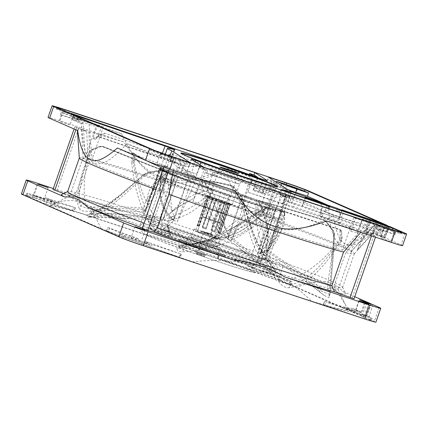 <?xml version="1.0" encoding="UTF-8"?>
<svg xmlns="http://www.w3.org/2000/svg" width="428" height="428" viewBox="0 0 428 428"><rect width="100%" height="100%" fill="white"/><g stroke="black" fill="none" stroke-linecap="round" stroke-linejoin="round"><path stroke-width="0.32" stroke-dasharray="2.14 1.6" d="M215.846 172.441A156.643 5.489 -160.8 0 1 277.018 194.071L282.544 195.537L286.6 197.051L282.416 196.029A156.643 5.489 -160.8 0 1 333.209 215.081L305.121 202.765A19.656 0.69 19.2 0 0 280.704 193.895L215.846 172.441C190.556 182.424 175.229 181.884 160.751 176.796C148.35 173.024 136.131 161.458 124.099 142.096L59.235 120.648A19.656 0.69 19.2 0 0 48.048 117.416M289.804 202.54L285.059 200.807A75.927 2.659 19.2 0 0 294.443 203.332L376.362 231.478L377.346 232.554L341.533 220.286L337.917 218.312L320.813 212.491L323.129 213.984L289.804 202.54L292.875 193.729M320.668 212.406L322.525 207.072L322.214 206.874L320.358 212.208M305.335 198.025L302.494 206.178M320.706 203.289L322.525 207.072M302.189 205.986L304.998 197.913M380.829 223.052L380.021 225.374L362.104 219.238L357.503 232.458C358.038 230.285 357.257 228.723 355.165 227.76L293.314 206.58L294.443 203.332M338.762 218.51L341.581 210.405M319.978 202.214L322.214 206.874M293.314 206.58A75.927 2.659 -160.8 0 1 283.93 204.054L269.619 199.159A65.607 2.3 -160.8 0 1 248.042 192.22L348.231 226.535C350.591 227.685 351.474 229.29 350.89 231.339L355.491 218.12L392 230.628L392.353 229.617M322 217.231L319.679 215.739L336.788 221.56L340.399 223.534L322 217.231L323.129 213.984M282.56 203.594L285.064 196.404L282.619 203.605M285.123 196.415L279.917 194.291A65.607 2.3 19.2 0 0 289.36 196.489L285.936 195.312A62.044 2.172 19.2 0 0 286.241 195.211A62.044 2.172 19.2 0 0 281.421 192.595A62.044 2.172 19.2 0 0 216.108 168.536A62.044 2.172 19.2 0 0 169.055 154.406A62.044 2.172 19.2 0 0 173.88 157.023A62.044 2.172 19.2 0 0 266.505 190.043L285.064 196.404M269.619 199.159L266.553 207.971L260.93 206.045L266.505 190.043M260.93 206.045A62.044 2.172 -160.8 0 1 168.306 173.024A62.044 2.172 -160.8 0 1 163.485 170.408A62.044 2.172 -160.8 0 1 210.533 184.538A62.044 2.172 -160.8 0 1 275.846 208.591A62.044 2.172 -160.8 0 1 280.666 211.213A62.044 2.172 -160.8 0 1 280.361 211.314L283.785 212.486L289.36 196.489M285.936 195.312L280.361 211.314M286.921 189.064L284.336 196.484L273.588 197.329L262.139 189.936A138.458 4.852 19.2 0 0 254.687 187.266L263.118 192.675A9.828 0.342 -160.8 0 1 263.204 192.755A9.828 0.342 -160.8 0 1 258.726 191.509L253.622 189.738A65.607 2.3 -160.8 0 1 273.588 197.329M283.785 212.486A65.607 2.3 19.2 0 0 284.031 212.384A65.607 2.3 19.2 0 0 278.933 209.613A65.607 2.3 19.2 0 0 209.87 184.179A65.607 2.3 19.2 0 0 160.12 169.237A65.607 2.3 19.2 0 0 165.219 172.002A65.607 2.3 19.2 0 0 266.553 207.971M169.788 158.874L182.462 166.749L188.208 174.041L176.7 166.669L169.788 158.874M169.948 156.049L169.183 158.237M71.631 114.089L70.823 116.411L97.466 125.538L92.865 138.752L97.14 136.377L97.755 136.537L160.773 158.119A9.828 0.342 -160.8 0 1 169.943 161.479L170.702 161.854L170.114 161.741A65.607 2.3 -160.8 0 1 186.517 166.658C191.915 166.075 197.699 166.23 203.862 167.134L104.683 133.167L99.371 134.622L97.985 136.714L101.58 126.394L65.072 113.891L65.88 111.569M206.446 159.714L203.862 167.134M284.336 196.484L271.058 187.967L262.102 189.92M262.08 189.946L271.058 187.967C270.56 188.101 269.736 189.706 268.586 192.771L272.181 182.446L267.297 179.316L268.105 176.994M257.463 177.55L252.98 190.428C253.729 188.363 254.296 187.309 254.687 187.266L262.139 189.936C262.733 190.289 262.974 191.632 262.872 193.97L268.586 192.771M80.71 202.241A142.144 4.981 -160.8 0 1 69.668 196.243A142.144 4.981 -160.8 0 1 69.807 196.104A142.144 4.981 -160.8 0 1 179.776 229.408A142.144 4.981 -160.8 0 1 327.099 283.732A142.144 4.981 -160.8 0 1 338.12 289.542A142.144 4.981 -160.8 0 1 338.147 289.735A142.144 4.981 -160.8 0 1 257.255 266.382A142.144 4.981 -160.8 0 1 80.71 202.241M70.823 116.411L72.739 117.251L71.931 119.567L83.16 123.414L85.188 157.852A142.144 4.981 19.2 0 0 82.989 157.975A142.144 4.981 19.2 0 0 82.984 158.05A142.144 4.981 19.2 0 0 94.037 163.978A142.144 4.981 19.2 0 0 168.659 192.75L180.964 163.758L184.543 166.053L180.07 164.577L181.199 161.329L171.617 158.157A14.745 0.519 -160.8 0 1 153.304 151.507L149.153 149.688L148.024 152.935L159.735 156.809A12.284 0.428 19.2 0 1 174.993 162.351L180.07 164.577M85.188 157.852L96.493 125.388L72.739 117.251M97.466 125.538A142.144 4.981 19.2 0 0 96.493 125.388M186.517 166.658L99.719 136.928L96.279 137.746L95.455 139.266L97.985 136.714M74.215 114.42L73.086 117.668L78.158 119.888A12.284 0.428 19.2 0 1 79.11 120.407A12.284 0.428 19.2 0 1 72.123 118.39L60.412 114.517L62.349 115.367L63.157 113.051L103.383 126.827A142.144 4.981 19.2 0 0 101.58 126.394M103.383 126.827L92.073 159.291L89.088 124.527L62.349 115.367M249.214 174.544L248.78 175.78L250.284 176.743L241.462 207.965A142.144 4.981 19.2 0 0 92.073 159.291M241.462 207.965L252.664 175.796M277.103 184.233L265.799 216.696L274.492 185.394L270.913 183.098L271.721 180.776L277.103 184.233A142.144 4.981 19.2 0 0 272.181 182.446M380.021 225.374L378.101 224.534L377.293 226.851L373.874 225.679L351.195 251.653A142.144 4.981 19.2 0 0 351.436 251.53A142.144 4.981 19.2 0 0 351.468 251.471A142.144 4.981 19.2 0 0 340.421 245.469A142.144 4.981 19.2 0 0 265.799 216.696M351.195 251.653L362.5 219.19L378.101 224.534M362.104 219.238A142.144 4.981 19.2 0 0 362.5 219.19M395.049 234.635L396.178 231.388L400.33 233.207A14.745 0.519 -160.8 0 1 401.475 233.832A14.745 0.519 -160.8 0 1 393.086 231.409L383.504 228.236L382.37 231.484L377.298 229.264A12.284 0.428 19.2 0 1 376.346 228.745A12.284 0.428 19.2 0 1 383.338 230.762L395.049 234.635L393.107 233.784L393.915 231.468L353.694 217.691A142.144 4.981 19.2 0 0 355.491 218.12M353.694 217.691L342.384 250.155L366.373 224.625L393.107 233.784M203.862 167.273L203.054 169.59L207.484 171.056L206.676 173.377L205.173 172.409L192.996 201.481A142.144 4.981 19.2 0 0 342.384 250.155M192.996 201.481L204.3 169.017L207.484 171.056M203.054 169.59L199.491 167.305A142.144 4.981 19.2 0 0 204.3 169.017M199.491 167.305L194.884 180.525C195.585 178.428 195.826 177.16 195.607 176.727L187.17 171.318A9.828 0.342 -160.8 0 1 187.09 171.237A9.828 0.342 -160.8 0 1 191.562 172.484L196.666 174.255A65.607 2.3 -160.8 0 1 176.7 166.669M181.295 172.388C182.312 169.237 182.703 167.359 182.462 166.749L188.149 174.057C187.416 174.105 186.367 175.084 184.998 176.983L181.295 172.388L184.891 162.068L189.781 165.203L190.583 162.881M184.543 166.053L185.351 163.737L179.969 160.286A142.144 4.981 19.2 0 0 184.891 162.068M179.969 160.286L168.659 192.75M328.437 205.429A154.925 5.43 19.2 0 0 328.372 205.403L328.437 205.429C330.063 233.752 334.691 241.167 341.046 244.704C347.868 246.967 355.818 244.934 374.045 225.428L377.293 226.851M291.302 191.509A154.925 5.43 19.2 0 0 274.492 185.394M289.087 190.069A12.284 0.428 19.2 0 1 280.463 186.801L275.391 184.575L276.221 182.2M275.391 184.575L270.913 183.098M271.721 180.776L267.297 179.316M284.09 195.751L293.881 199.079L284.09 195.751M264.59 259.636L259.197 257.677L253.082 256.158A150.501 5.275 19.2 0 0 174.383 228.557L258.903 256.511A19.656 0.69 -160.8 0 1 283.315 265.381L319.919 281.431A150.501 5.275 19.2 0 0 258.475 258.116L264.59 259.636L286.396 197.019M262.289 258.368L272.08 261.695L262.289 258.368M21.4 193.943A19.656 0.69 19.2 0 1 32.587 197.174L254.055 270.426A19.656 0.69 19.2 0 1 278.468 279.291L365.17 317.309L366.823 315.596L371.29 304.121M319.919 281.431C324.456 281.18 328.576 281.87 332.283 283.507C335.996 285.123 339.441 287.75 342.625 291.388L354.737 296.695M366.946 302.928L362.564 314.189L360.911 315.901L365.207 317.325L351.399 311.942L352.613 308.465A163.031 5.714 -160.8 0 1 344.765 307.02L352.089 309.679L351.682 310.84L344.363 308.181A163.031 5.714 -160.8 0 1 340.779 307.288L348.098 309.947A12.284 0.428 19.2 0 0 349.034 310.428L354.106 312.654L363.688 315.821A14.745 0.519 19.2 0 0 372.076 318.245A14.745 0.519 19.2 0 0 370.932 317.619L366.785 315.8L370.819 304.206M354.01 298.781L336.713 292.42A150.501 5.275 19.2 0 0 345.605 293.437A150.501 5.275 19.2 0 0 342.625 291.388M372.076 318.245L371.269 320.561A14.745 0.519 -160.8 0 0 370.124 319.941L365.041 317.71L364.865 315.195L368.492 303.436M371.269 320.561A14.745 0.519 -160.8 0 1 362.88 318.143L323.359 304.977A163.031 5.714 19.2 0 0 351.399 311.942M366.785 315.8L355.069 311.926A12.284 0.428 19.2 0 0 351.682 310.84M364.597 315.58L354.807 312.253L364.597 315.58M352.089 309.679A12.284 0.428 -160.8 0 1 355.475 310.771L361.863 312.884L365.496 302.446M352.613 308.465L361.195 312.012L355.866 310.252L361.863 312.884M355.866 310.252L359.504 299.819M361.195 312.012L364.651 302.077M372.82 304.624L369.123 316.608L369.305 319.122L374.382 321.348A19.656 0.69 19.2 0 1 375.912 322.177M74.081 211.148L73.953 211.148A163.031 5.714 19.2 0 0 45.914 204.183L27.189 196.185A14.745 0.519 -160.8 0 1 26.038 195.559A14.745 0.519 -160.8 0 1 34.433 197.982L74.081 211.148M292.03 281.699L279.57 276.226L267.858 272.352A12.284 0.428 -160.8 0 1 263.905 271.015L261.01 270.293A163.031 5.714 -160.8 0 1 290.189 281.094L292.03 281.699L290.815 285.176L274.209 277.884A14.745 0.519 -160.8 0 0 255.901 271.234L217.173 258.475L218.093 258.822L219.302 255.339A163.031 5.714 -160.8 0 1 251.948 267.002L254.842 267.719L254.441 268.88L251.546 268.163A163.031 5.714 -160.8 0 1 260.609 271.454L263.504 272.176A12.284 0.428 19.2 0 0 267.457 273.513L279.168 277.387L275.017 275.568A14.745 0.519 19.2 0 0 256.709 268.912L247.127 265.745L247.528 264.584L252.6 266.81A12.284 0.428 -160.8 0 0 254.842 267.719M290.815 285.176L288.975 284.572A163.031 5.714 19.2 0 0 218.093 258.822M107.706 227.471L120.161 232.939L131.877 236.812A12.284 0.428 -160.8 0 1 135.826 238.15L138.726 238.872A163.031 5.714 -160.8 0 1 109.547 228.071L107.706 227.471L106.497 230.949L123.104 238.241A14.745 0.519 -160.8 0 0 141.411 244.891L180.236 257.704L179.22 257.303L180.434 253.825A163.031 5.714 -160.8 0 1 147.788 242.162L144.894 241.446L144.487 242.606L147.382 243.323A163.031 5.714 -160.8 0 1 138.319 240.033L135.425 239.311A12.284 0.428 19.2 0 0 131.471 237.973L119.76 234.1L123.911 235.919A14.745 0.519 19.2 0 0 142.219 242.574L151.801 245.742L152.208 244.581L147.136 242.36A12.284 0.428 -160.8 0 0 144.894 241.446M106.497 230.949L108.338 231.553A163.031 5.714 19.2 0 0 179.22 257.303M204.52 254.237A158.119 5.543 -160.8 0 1 296.46 287.643C309.059 281.715 319.336 280.565 327.297 284.187L337.574 292.115L345.305 304.388L347.873 310.182A158.119 5.543 -160.8 0 1 311.504 301.146C294.1 284.144 275.557 272.877 257.271 266.788C249.631 264.215 241.13 262.385 231.762 261.299C219.42 259.967 206.43 260.165 192.793 261.882A158.119 5.543 -160.8 0 1 100.853 228.482L49.439 205.938A158.119 5.543 -160.8 0 1 49.488 205.911A158.119 5.543 -160.8 0 1 85.809 214.974C109.258 212.39 125.944 213.016 146.29 218.628C172.029 226.728 187.09 238.011 204.52 254.237L85.809 214.974M347.873 310.182L296.46 287.643M192.793 261.882L311.504 301.146M348.098 309.947L348.499 308.786A12.284 0.428 -160.8 0 0 349.435 309.267L354.512 311.493L324.349 301.446L323.14 304.923M354.512 311.493L354.106 312.654M348.499 308.786L341.18 306.127A163.031 5.714 -160.8 0 1 324.568 301.499L324.349 301.446M344.363 308.181L344.765 307.02M341.18 306.127L340.779 307.288M53.34 188.523L121.948 211.213C140.78 213.144 158.258 218.922 174.383 228.557M253.082 256.158L252.985 251.092A145.584 5.104 19.2 0 0 78.356 193.333L72.423 196.404L52.992 189.513M121.948 211.213A150.501 5.275 19.2 0 0 72.423 196.404M252.985 251.092L264.697 217.467L277.018 194.071M77.666 130.561A156.643 5.489 -160.8 0 1 77.366 130.101A156.643 5.489 -160.8 0 1 86.697 131.3L74.798 126.897L88.831 131.829L90.067 159.708L78.356 193.333M90.067 159.708A145.584 5.104 -160.8 0 1 264.697 217.467M88.831 131.829A156.643 5.489 -160.8 0 1 124.099 142.096M69.545 124.794L59.754 121.466L69.545 124.794M63.67 193.472L70.288 195.874A150.501 5.275 19.2 0 0 61.52 194.51M70.288 195.874L76.221 192.803L87.933 159.179L86.697 131.3M79.33 158.082A145.584 5.104 -160.8 0 1 79.341 158.007A145.584 5.104 -160.8 0 1 87.933 159.179M234.769 190.626A156.643 5.489 -160.8 0 1 173.591 168.996L164.015 166.016L168.199 167.038L163.56 192.338A145.584 5.104 -160.8 0 1 155.829 189.513M168.199 167.038A156.643 5.489 -160.8 0 1 117.4 147.986M166.519 167.316L156.728 163.988L166.519 167.316M163.56 192.338L151.849 225.968L148.527 230.178L142.208 228.632M142.444 227.958A150.501 5.275 19.2 0 0 148.527 230.178M76.221 192.803A145.584 5.104 19.2 0 0 67.774 191.493A145.584 5.104 19.2 0 0 67.629 191.632M144.118 223.138A145.584 5.104 19.2 0 0 151.849 225.968M173.351 170.312L173.591 168.996M382.969 224.614A1.23 0.503 108.3 0 1 382.867 225.139L380.01 234.726L384.269 236.133L383.863 237.294L372.943 232.506A156.643 5.489 -160.8 0 1 373.195 233.121A156.643 5.489 -160.8 0 1 372.585 233.297L364.249 230.398L365.416 231.666L373.039 234.111L368.882 232.864A156.643 5.489 -160.8 0 1 363.912 231.767L375.816 236.17L361.783 231.238L360.836 232.318M361.783 231.238A156.643 5.489 -160.8 0 1 326.516 220.971M402.561 245.651A19.656 0.69 19.2 0 0 401.036 244.821L385.018 237.797L385.419 236.636L381.161 235.229L380.76 236.39L384.9 238.214L376.378 235.336L375.393 234.26L383.863 237.294M380.76 236.39L385.018 237.797M390.438 241.371L380.647 238.048L390.438 241.371M380.01 234.726L379.604 235.881M384.269 236.133L387.126 226.546A1.23 0.503 -71.7 0 0 387.228 225.69M333.209 215.081C335.82 232.853 340.083 242.521 346.011 244.083C351.302 247.448 360.28 243.586 372.943 232.506M282.416 196.029L270.095 219.425A145.584 5.104 -160.8 0 1 342.999 247.614A145.584 5.104 -160.8 0 1 354.314 253.761A145.584 5.104 -160.8 0 1 354.272 253.831A145.584 5.104 -160.8 0 1 345.722 252.59L363.912 231.767M372.162 233.158L371.825 234.121L372.585 233.297M371.825 234.121L357.503 249.77L362.725 239.396L368.882 232.864M336.713 292.42L334.011 286.214A145.584 5.104 19.2 0 0 342.603 287.386A145.584 5.104 19.2 0 0 342.577 287.188A145.584 5.104 19.2 0 0 331.288 281.239A145.584 5.104 19.2 0 0 258.384 253.055L258.475 258.116M270.095 219.425L258.384 253.055M334.011 286.214L345.722 252.59M373.296 234.389L377.336 222.795M370.611 220.474L366.577 232.067M365.416 231.666L362.725 239.396M373.039 234.111L374.008 231.329M377.154 222.731L374.115 231.446M367.288 229.001L366.315 231.789M367.427 229.157L370.493 220.34M340.399 223.534L341.533 220.286M339.998 209.757L339.03 212.545L341.731 217.499L343.909 211.239M326.88 205.403L324.697 211.667C327.65 210.164 329.052 209.297 328.897 209.073L339.03 212.545L337.483 211.56L327.436 208.136L328.923 209.137L329.897 206.323M377.346 232.554L376.378 235.336M375.393 234.26L376.362 231.478M373.13 230.371L375.939 222.314M375.896 222.298L371.718 234.298M373.355 230.617L372.387 233.399M357.503 249.77L364.249 230.398M365.41 230.799L369.444 219.2M365.667 231.077L366.635 228.295M369.278 219.928L366.438 228.081M341.913 210.528L339.067 218.708M381.161 235.229L384.852 226.005A1.23 0.503 108.3 0 1 385.216 225.385M389.892 226.573A1.23 0.503 -71.7 0 0 389.111 227.418L385.419 236.636M384.622 228.071L394.413 231.398L384.622 228.071M383.504 228.236L378.432 226.016A12.284 0.428 -160.8 0 1 377.475 225.497A12.284 0.428 -160.8 0 1 384.467 227.514L396.178 231.388M382.37 231.484L333.872 215.445A154.925 5.43 19.2 0 0 366.373 224.625M393.915 231.468L392 230.628M206.676 173.377L228.568 180.616C243.361 212.4 256.121 221.618 271.015 227.305C286.396 231.644 302.323 231.874 333.872 215.445M205.173 172.409A154.925 5.43 19.2 0 0 228.568 180.616M251.268 182.954L248.042 192.22M185.351 163.737L189.781 165.203M149.153 149.688L160.869 153.561A12.284 0.428 -160.8 0 1 176.127 159.104L181.199 161.329M170.071 157.108L160.281 153.78L170.071 157.108M148.024 152.935L127.02 143.722A154.925 5.43 19.2 0 0 180.964 163.758M127.02 143.722C108.712 163.309 100.831 165.24 94.021 163.004C87.644 159.473 83.027 151.929 81.416 123.729L71.931 119.567M83.16 123.414A154.925 5.43 19.2 0 0 81.411 123.703A154.925 5.43 19.2 0 0 81.416 123.729M60.412 114.517L61.541 111.269L57.389 109.45A14.745 0.519 -160.8 0 1 56.245 108.83A14.745 0.519 -160.8 0 1 64.633 111.253L73.809 114.287M63.157 113.051L65.072 113.891M74.269 114.442L79.287 116.646A12.284 0.428 -160.8 0 1 80.245 117.165A12.284 0.428 -160.8 0 1 73.252 115.143L61.541 111.269M73.097 114.586L63.307 111.264L73.097 114.586M73.086 117.668L121.589 133.707A154.925 5.43 19.2 0 0 89.088 124.527M121.589 133.707C136.355 165.459 149.137 174.72 164.052 180.402C179.418 184.725 195.302 184.982 226.888 168.536L248.78 175.78M250.284 176.743A154.925 5.43 19.2 0 0 226.888 168.536M140.678 241.52L130.888 238.198L140.678 241.52M144.487 242.606A12.284 0.428 19.2 0 1 146.729 243.516L151.801 245.742M135.425 239.311L135.826 238.15M138.726 238.872L138.319 240.033M147.382 243.323L147.788 242.162M180.434 253.825L152.208 244.581M120.161 232.939L119.76 234.1M43.704 199.004L33.914 195.676L43.704 199.004M32.143 195.682L43.859 199.56A12.284 0.428 19.2 0 0 47.246 200.646L54.565 203.305A163.031 5.714 -160.8 0 1 58.149 204.199L50.83 201.54A12.284 0.428 19.2 0 0 49.894 201.058L44.822 198.833L35.24 195.666A14.745 0.519 19.2 0 0 26.846 193.242A14.745 0.519 19.2 0 0 27.997 193.863L32.143 195.682L32.549 194.526L44.261 198.399A12.284 0.428 -160.8 0 0 47.647 199.491L47.246 200.646M32.549 194.526L47.123 200.7A163.031 5.714 -160.8 0 1 54.966 202.15L47.647 199.491M54.565 203.305L54.966 202.15M58.556 203.038A163.031 5.714 -160.8 0 1 75.168 207.671L45.224 197.672L50.295 199.897A12.284 0.428 -160.8 0 1 51.232 200.379L58.556 203.038L58.149 204.199M45.224 197.672L44.822 198.833M50.83 201.54L51.232 200.379M279.57 276.226L279.168 277.387M261.01 270.293L260.609 271.454M251.546 268.163L251.948 267.002M219.302 255.339L247.528 264.584M247.127 265.745L252.199 267.971A12.284 0.428 19.2 0 0 254.441 268.88M267.618 273.064L257.833 269.736L267.618 273.064M263.504 272.176L263.905 271.015M100.853 228.482C95.171 214.546 88.312 205.879 80.271 202.487C71.251 198.977 60.974 200.127 49.439 205.938M285.059 200.807L283.93 204.054M206.574 195.767A14.252 0.498 19.2 0 0 221.576 201.294A14.252 0.498 19.2 0 0 232.383 204.541A14.252 0.498 19.2 0 0 231.275 203.937A14.252 0.498 19.2 0 0 216.274 198.415A14.252 0.498 19.2 0 0 205.467 195.168A14.252 0.498 19.2 0 0 206.574 195.767M221.447 200.283A12.385 0.433 -160.8 0 1 224.898 201.535L224.78 201.508A12.038 0.423 -160.8 0 1 228.482 202.936L228.787 203.032A12.385 0.433 -160.8 0 1 229.659 203.402A12.385 0.433 -160.8 0 1 230.259 203.68L229.959 203.584A12.038 0.423 -160.8 0 1 230.296 203.814A12.038 0.423 -160.8 0 1 230.039 203.814L230.35 203.926A12.385 0.433 -160.8 0 1 228.98 203.584L228.675 203.477A12.038 0.423 -160.8 0 1 225.091 202.374L225.219 202.428A12.385 0.433 -160.8 0 1 221.811 201.304L221.683 201.246A12.038 0.423 -160.8 0 1 216.525 199.453L216.402 199.427A12.385 0.433 -160.8 0 1 212.951 198.169L213.074 198.201A12.038 0.423 -160.8 0 1 209.367 196.773L209.067 196.671A12.385 0.433 -160.8 0 1 207.591 196.024L207.896 196.126A12.038 0.423 -160.8 0 1 207.553 195.896A12.038 0.423 -160.8 0 1 207.81 195.896L207.505 195.783A12.385 0.433 -160.8 0 1 208.869 196.12L209.18 196.233A12.038 0.423 -160.8 0 1 212.764 197.335L212.636 197.276A12.385 0.433 -160.8 0 1 214.278 197.816A12.385 0.433 -160.8 0 1 216.038 198.405L216.172 198.464A12.038 0.423 -160.8 0 1 221.324 200.251L210.988 229.938L221.324 200.251M210.988 229.938A12.038 0.423 -160.8 0 1 214.444 231.19L224.898 201.535M214.562 231.222A12.385 0.433 19.2 0 0 211.111 229.964M217.087 238.556A12.038 0.423 19.2 0 0 204.413 233.886A12.038 0.423 19.2 0 0 195.28 231.141A12.038 0.423 19.2 0 0 196.217 231.65A12.038 0.423 19.2 0 0 208.891 236.32A12.038 0.423 19.2 0 0 218.023 239.065A12.038 0.423 19.2 0 0 217.087 238.556M199.031 226.455A12.038 0.423 -160.8 0 1 198.153 226.086A12.038 0.423 -160.8 0 1 197.559 225.807L197.255 225.711A12.385 0.433 19.2 0 0 198.731 226.359L199.031 226.455L209.367 196.773M207.896 196.126L197.559 225.807M197.474 225.577A12.038 0.423 -160.8 0 1 198.838 225.92L198.533 225.807A12.385 0.433 19.2 0 0 197.169 225.465L197.474 225.577L207.81 195.896M209.18 196.233L198.838 225.92M216.172 198.464L205.836 228.145A12.038 0.423 -160.8 0 0 202.428 227.022L212.764 197.335M224.78 201.508L214.444 231.19M229.959 203.584L219.623 233.265A12.038 0.423 -160.8 0 0 219.024 232.987A12.038 0.423 -160.8 0 0 218.146 232.618L228.482 202.936M218.146 232.618L218.446 232.72A12.385 0.433 19.2 0 1 219.323 233.089A12.385 0.433 19.2 0 1 219.922 233.367L230.259 203.68M219.623 233.265L219.922 233.367M228.787 203.032L218.446 232.72M219.703 233.495A12.038 0.423 -160.8 0 1 218.339 233.158L218.644 233.271A12.385 0.433 19.2 0 0 220.008 233.608L219.703 233.495L230.039 203.814M228.675 203.477L218.339 233.158M221.683 201.246L211.346 230.927A12.038 0.423 -160.8 0 0 214.749 232.056L225.091 202.374M206.189 229.141A12.038 0.423 -160.8 0 1 202.738 227.883L202.615 227.857A12.385 0.433 19.2 0 0 206.066 229.108L216.525 199.453M213.074 198.201L202.738 227.883M215.182 237.925A9.839 0.342 -160.8 0 1 215.942 238.337A9.839 0.342 -160.8 0 1 208.484 236.096A9.839 0.342 -160.8 0 1 198.121 232.281A9.839 0.342 -160.8 0 1 197.356 231.869A9.839 0.342 -160.8 0 1 204.819 234.111A9.839 0.342 -160.8 0 1 215.182 237.925M203.37 217.21A9.839 0.342 19.2 0 0 213.733 221.025A9.839 0.342 19.2 0 0 221.196 223.266A9.839 0.342 19.2 0 0 220.431 222.849A9.839 0.342 19.2 0 0 210.068 219.034A9.839 0.342 19.2 0 0 202.605 216.793A9.839 0.342 19.2 0 0 203.37 217.21M219.355 222.496A8.597 0.3 -160.8 0 1 220.024 222.86A8.597 0.3 -160.8 0 1 213.502 220.896A8.597 0.3 -160.8 0 1 204.445 217.563A8.597 0.3 -160.8 0 1 203.776 217.199A8.597 0.3 -160.8 0 1 210.303 219.163A8.597 0.3 -160.8 0 1 219.355 222.496M210.865 199.127A8.597 0.3 19.2 0 0 219.922 202.46A8.597 0.3 19.2 0 0 226.444 204.424A8.597 0.3 19.2 0 0 225.775 204.06A8.597 0.3 19.2 0 0 216.723 200.721A8.597 0.3 19.2 0 0 210.202 198.763A8.597 0.3 19.2 0 0 210.865 199.127M209.79 198.774A9.839 0.342 -160.8 0 1 209.025 198.357A9.839 0.342 -160.8 0 1 216.488 200.598A9.839 0.342 -160.8 0 1 226.851 204.413A9.839 0.342 -160.8 0 1 227.616 204.83A9.839 0.342 -160.8 0 1 220.153 202.588A9.839 0.342 -160.8 0 1 209.79 198.774M277.467 186.892A51.29 1.798 -160.8 0 1 277.665 187.154A51.29 1.798 -160.8 0 1 238.765 175.469A51.29 1.798 -160.8 0 1 184.768 155.583A51.29 1.798 -160.8 0 1 180.782 153.417A51.29 1.798 -160.8 0 1 181.097 153.331M197.255 225.711L207.591 196.024M209.067 196.671L198.731 226.359M202.615 227.857L212.951 198.169M216.402 199.427L206.066 229.108M211.346 230.927L221.811 201.304M211.475 230.986A12.385 0.433 19.2 0 0 214.883 232.115L225.219 202.428M218.644 233.271L228.98 203.584M230.35 203.926L220.008 233.608M205.836 228.145L216.038 198.405M205.702 228.087A12.385 0.433 19.2 0 0 203.942 227.498A12.385 0.433 19.2 0 0 202.294 226.963L212.636 197.276M198.533 225.807L208.869 196.12M207.505 195.783L197.169 225.465M172.126 174.025A66.709 2.338 -160.8 0 1 168.568 172.58L167.305 172.056C161.067 169.429 158.654 168.102 160.061 168.076A65.8 2.306 -160.8 0 1 160.152 168.081A66.303 2.322 -160.8 0 1 160.741 168.129A65.81 2.306 -160.8 0 1 161.303 168.156A66.709 2.338 -160.8 0 1 163.17 168.568L188.689 176.213A65.8 2.306 -160.8 0 1 189.192 176.379A66.303 2.322 -160.8 0 1 192.659 177.502A65.81 2.306 -160.8 0 1 196.457 178.733A66.709 2.338 -160.8 0 1 202.337 180.691L242.671 194.735A65.8 2.306 -160.8 0 1 243.206 194.927A66.303 2.322 -160.8 0 1 246.945 196.286A65.81 2.306 -160.8 0 1 251.113 197.795A66.709 2.338 -160.8 0 1 256.586 199.823L281.356 209.688A65.8 2.306 -160.8 0 1 281.522 209.768A66.303 2.322 -160.8 0 1 282.715 210.33A65.81 2.306 -160.8 0 1 284.117 210.983A66.709 2.338 -160.8 0 1 285.053 211.555L285.251 211.721C285.808 212.438 282.592 211.801 275.616 209.816A65.8 2.306 -160.8 0 1 275.29 209.72A66.303 2.322 -160.8 0 1 273.037 209.067A65.81 2.306 -160.8 0 1 270.614 208.372A66.709 2.338 -160.8 0 1 266.318 207.056L229.772 195.018A65.8 2.306 -160.8 0 1 229.194 194.82A66.303 2.322 -160.8 0 1 225.198 193.44A65.81 2.306 -160.8 0 1 220.773 191.921A66.709 2.338 -160.8 0 1 214.476 189.711L178.342 176.443A65.8 2.306 -160.8 0 1 177.957 176.293A66.303 2.322 -160.8 0 1 175.218 175.223A65.81 2.306 -160.8 0 1 172.126 174.025L159.853 219.345A66.303 2.322 19.2 0 0 162.592 220.415C168.413 221.169 176.438 219.216 186.672 214.54C196.752 209.436 208.987 198.496 214.476 189.711L210.041 188.09M90.222 150.512L89.211 152.015L90.222 150.517L91.255 149.902L99.708 146.429L102.613 146.387L168.568 172.58L157.884 190.497L145.044 210.351L144.787 212.202L145.039 210.357L140.555 223.609A66.201 2.322 19.2 0 0 145.702 226.401A66.201 2.322 19.2 0 0 201.502 247.288A66.201 2.322 19.2 0 0 250.958 263.611A66.201 2.322 19.2 0 0 265.59 267.147A66.201 2.322 19.2 0 0 260.443 264.354A66.201 2.322 19.2 0 0 155.664 227.289A66.201 2.322 19.2 0 0 140.555 223.609C140.614 223.496 139.592 225.454 140.528 229.098L142.267 232.153L144.921 234.319C147.687 235.892 152.962 238.171 160.735 241.157L198.897 255.088C216.274 261.134 230.735 265.906 242.285 269.405L254.478 272.668C256.351 272.994 257.843 273.032 258.951 272.78L262.214 271.459C265.157 269.233 265.595 267.083 265.59 267.147L279.393 228.595L285.053 211.555L340.597 229.702L339.12 229.686L339.918 230.933L340.212 237.727L339.367 239.867C326.446 258.496 306.528 274.557 288.59 280.11C285.417 280.688 283.17 280.217 281.849 278.692C281.608 275.188 279.746 270.86 276.263 265.702C273.626 261.743 268.832 256.586 261.888 250.236L259.924 253.841L269.945 247.817L279.393 228.6C277.178 235.063 274.696 240.445 271.941 244.746L268.725 248.657C266.441 250.963 263.509 252.691 259.924 253.841L275.29 209.72M161.303 168.156L145.376 212.251A66.303 2.322 19.2 0 0 144.787 212.202C140.844 204.948 149.008 194.858 168.568 172.58L168.568 172.58M170.189 235.357L167.418 226.599L173.827 220.5C167.765 217.066 163.485 210.865 160.992 201.893C158.825 192.654 160.628 178.305 163.17 168.568L163.17 168.568C142.925 159.58 134.574 154.77 132.306 152.71L133.814 153.187C137.361 156.172 147.371 161.351 163.849 168.734L163.913 170.692C167.353 177.604 170.023 190.909 171.922 210.613L174.137 216.381L174.287 217.975L169.734 220.736L167.728 224.668L170.365 233.95L170.381 236.058L167.193 237.224L161.201 234.758L161.629 230.917C163.036 229.29 164.143 228.584 164.946 228.803C167.819 231.371 169.333 232.297 169.493 231.58C165.476 224.368 165.775 219.2 174.137 216.381M196.457 178.733L177.294 221.624A66.303 2.322 19.2 0 0 173.827 220.5C162.934 210.469 155.022 194.633 163.17 168.568L163.17 168.568C161.431 175.94 160.575 182.89 160.591 189.422C160.393 197.693 162.587 205.376 167.177 212.465L173.827 220.5L189.192 176.379M271.149 271.202L242.184 250.364L227.84 239.049C221.099 235.122 214.835 227.974 209.041 217.595C203.685 207.002 201.101 190.936 202.337 180.691L202.337 180.691C205.408 179.476 218.655 182.253 230.451 185.26L232.308 185.918C216.252 181.863 206.868 180.322 204.156 181.295L211.116 197.715L223.047 223.32L228.06 234.86L228.274 236.502C239.204 245.849 253.553 256.944 271.325 269.784L271.149 271.202L275.07 275.429L272.096 273.941L272.497 270.057C273.503 268.308 273.61 267.27 272.818 266.933C275.065 269.394 274.744 269.71 271.844 267.869L247.395 250.102L228.06 234.86M251.113 197.795L231.58 240.408A66.303 2.322 19.2 0 0 227.84 239.049C219.687 229.536 204.851 210.704 202.337 180.691M319.47 291.57L306.726 281.865L266.157 253.89L264.921 251.819C262.813 248.165 260.791 242.617 258.854 235.181C256.319 224.572 255.163 209.206 256.586 199.823L294.764 210.811L323.948 219.869C300.194 212.384 278.264 205.9 258.17 200.416L258.961 202.733C262.337 210.228 264.734 217.376 266.141 224.176L267.158 230.799L266.869 251.429C286.327 264.386 303.987 277.317 319.855 290.211L319.47 291.57L324.119 295.384L328.939 297.658L330.095 293.212L327.843 289.767C327.404 291.345 325.403 291.035 321.851 288.836C315.934 284.149 304.469 275.498 295.914 269.48L267.115 249.931M284.117 210.983L267.35 254.451A66.303 2.322 19.2 0 0 266.157 253.89C268.367 247.791 260.973 230.965 256.586 199.823M270.614 208.372L257.672 253.189A66.303 2.322 19.2 0 0 259.924 253.841C272.315 251.487 281.126 240.167 285.053 211.555M179.674 247.716C200.518 245.993 209.174 242.74 213.829 238.942C221.907 240.242 230.986 238.38 241.071 233.372C250.969 227.931 261.401 216.108 266.318 207.056L266.318 207.056C259.432 217.708 249.861 226.23 237.599 232.629C230.205 236.053 222.282 238.155 213.829 238.942C228.557 237.84 250.139 231.371 266.318 207.056L268.26 207.714L264.932 206.628L262.99 208.003C252.52 211.282 236.957 217.799 222.469 232.565L216.322 235.555L215.097 236.689C209.003 241.611 197.452 244.886 180.45 246.507L179.674 247.716L176.866 248.871L177.716 250.84L182.258 251.931L184.42 248.679L184.612 245.233C180.723 245.453 179.846 245.399 181.97 245.078C189.7 244.452 196.794 243.297 203.246 241.606C208.324 240.349 212.684 238.332 216.322 235.555M220.773 191.921L209.832 237.561A66.303 2.322 19.2 0 0 213.829 238.942L229.194 194.82M205.499 255.152L194.574 251.439L205.499 255.152M195.756 253.52L200.277 254.719L204.589 256.597L195.762 253.52L196.056 252.643L195.81 253.339L196.056 252.643L200.518 254.023L204.884 255.719L204.648 256.415M195.296 251.001L206.2 254.708L195.296 251.001M196.003 252.825L204.878 255.719M225.198 193.44L209.832 237.561M145.948 208.404L159.655 168.183L160.061 168.076L145.552 209.795C124.088 208.206 106.572 208.174 92.999 209.693L92.603 211.02C89.382 211.411 80.871 211.764 79.779 209.463L80.849 205.868C82.101 204.156 83.637 203.568 85.461 204.092C86.419 205.9 88.553 206.97 91.865 207.296C98.055 206.729 106.042 206.531 115.822 206.687C123.36 206.82 133.402 207.393 145.948 208.404L145.707 209.297M339.918 230.933L340.934 231.077L341.357 237.915L340.602 240.713L341.276 241.269L342.116 238.551L341.646 231.318L340.934 231.077L339.741 229.467L285.214 211.689L284.187 215.156L285.15 212.015L339.12 229.686M161.656 169.119A64.58 2.263 19.2 0 0 223.865 192.916A64.58 2.263 19.2 0 0 283.283 211.298A64.58 2.263 19.2 0 0 283.063 210.876A64.58 2.263 19.2 0 0 218.697 186.335A64.58 2.263 19.2 0 0 161.383 168.851A64.58 2.263 19.2 0 0 161.656 169.119M273.037 209.067L257.672 253.189M275.616 209.816L261.262 251.038M284.187 215.156L265.756 246.325L261.888 250.236M265.756 246.325L269.833 243.564C274.188 240.429 277.825 236.518 280.736 231.848C283.582 226.005 284.995 223.726 284.674 213.567L283.978 215.728M341.646 231.318L340.597 229.702M341.276 241.269L326.05 262.268C318.416 270.764 306.389 285.669 288.986 287.712L290.778 284.299C285.053 283.079 281.266 281.592 279.414 279.853L278.762 281.116C278.612 282.967 284.353 288.402 288.986 287.712M278.762 281.116C277.772 271.518 269.266 262.364 259.924 253.841L259.924 253.841M261.005 251.509C272.887 262.503 279.024 271.951 279.414 279.853L281.849 278.692M339.367 239.867L340.602 240.713L333.583 249.824L321.819 263.664C317.656 268.42 312.916 272.786 307.593 276.766C300.98 281.431 295.374 283.946 290.778 284.299C290.692 282.154 289.965 280.757 288.59 280.11M340.212 237.727L341.357 237.915L342.116 238.551M267.853 208.757L266.355 208.201L258.64 212.144L255.96 214.241L257.207 215.033L260.026 213.042L269.651 208.126L273.69 209.527L268.26 207.714M264.477 206.483L264.376 206.778L270.651 208.832L267.072 207.655L265.601 208.115L266.355 208.201L267.784 207.494L269.651 208.126L265.28 206.74M257.207 215.033L232.634 233.763L217.215 242.762L196.655 250.621L182.258 251.931M215.097 236.689L213.829 238.942M229.772 195.018L215.707 235.956C214.08 237.727 206.141 241.381 198.87 242.676C192.814 243.89 187.138 244.693 181.83 245.078C180.541 244.902 179.38 245.41 178.342 246.603L180.45 246.507L181.836 245.084M222.469 232.565L227.525 230.269C231.66 228.402 240.836 224.128 245.469 221.367C252.466 217.087 255.548 215.439 262.99 208.003M265.729 207.997L267.784 207.494L267.072 207.655L271.288 209.041C257.389 219.008 245.704 225.92 229.734 233.153C223.796 235.833 216.921 238.321 209.115 240.627C199.159 243.393 192.22 244.169 190.968 244.431C198.539 243.12 205.884 241.028 213.005 238.155L225.155 232.639L235.095 226.899C243.222 221.859 249.963 217.403 255.307 213.529L265.601 208.115L257.774 212.015L224.593 232.944L208.099 239.99L190.979 244.425L184.612 245.233M257.929 211.881L260.026 213.042M255.313 213.561L255.96 214.241L227.637 233.319C221.533 237.278 214.733 240.782 207.238 243.826C197.987 247.357 190.385 248.973 184.42 248.679L178.342 246.603L176.866 248.871M160.179 170.975L159.034 170.494L147.516 172.821L144.236 174.635L145.022 175.309L148.382 173.591L160.179 170.975L163.742 171.05L213.251 189.267M163.742 171.05L212.588 189.048L210.244 190.219C196.42 191.45 182.911 199.277 169.718 213.7L164.721 216.937L163.715 218.125L97.488 215.284L96.83 216.52C90.929 216.129 85.279 217.708 89.152 217.108L90.998 213.77L92.908 211.405C95.209 210.86 98.932 209.137 104.079 206.237L111.366 201.46L120.209 194.799L144.215 174.239L147.473 172.661L159.002 170.365L162.266 170.488L159.066 170.67L147.532 172.992L144.755 174.357C125.725 189.973 110.97 206.815 94.208 211.405C92.164 212.17 93.229 212.802 97.418 213.305L164.721 216.937M145.022 175.309L125.324 193.825C116.282 201.337 101.827 214.669 89.152 217.108L132.482 218.847M144.215 174.239L144.236 174.635L120.953 194.831L105.636 206.633C99.136 210.902 94.256 213.283 90.998 213.77L89.966 213.54L88.029 217.221M96.83 216.52L162.592 220.415C170.05 217.13 191.337 211.207 214.476 189.711M163.715 218.125L162.592 220.415L177.957 176.293M178.342 176.443L163.988 217.665M172.901 210.86C175.501 208.548 182.986 203.91 187.887 201.374L193.515 198.587C184.163 203.161 176.229 208.195 169.718 213.7L172.901 210.86M211.983 188.834L211.881 189.128L161.902 170.756M159.034 170.494L162.271 170.488L209.768 187.988M147.516 172.821L148.382 173.591M92.919 211.405L94.208 211.405M90.998 213.77L97.488 215.284L97.418 213.305M175.218 175.223L159.853 219.345M102.613 146.387L167.605 172.179L156.862 182.285L148.917 199.068C150.656 194.312 153.026 188.074 157.033 182.489L163.699 175.507L166.15 173.618C156.514 179.749 155.155 181.857 151.346 186.924C148.634 191.284 147.211 195.623 147.088 199.946L147.221 203.931M89.211 152.015L81.796 174.592C79.308 184.291 74.643 200.887 79.779 209.463M92.603 211.02C110.189 210.062 127.581 210.453 144.787 212.202L160.152 168.081M145.552 209.795L144.787 212.202M148.002 201.652L148.917 199.068M167.305 172.056L167.204 172.35L141.133 162.142L102.806 146.772L100.532 146.793L92.502 150.035L90.95 151.774C83.321 171.12 83.219 193.039 85.461 204.092M99.708 146.429L102.645 146.323L102.806 146.772M91.255 149.902L99.788 146.355L100.532 146.793M90.95 151.774L89.554 151.721L86.344 161.597L82.106 177.181L79.292 193.194C78.859 199.518 79.378 203.744 80.849 205.868C84.182 207.446 88.227 208.72 92.999 209.693L91.865 207.296M160.741 168.129L145.376 212.251M131.974 153.604L133.231 153.957L133.092 162.752L131.792 162.683L132.257 152.678L133.814 153.187L134.28 153.764L134.408 162.822C138.645 186.496 147.997 212.144 164.946 228.803M131.792 162.683C132.536 171.457 134.012 180.439 136.222 189.625C139.614 201.518 143.883 221.431 161.201 234.758M174.287 217.975L173.827 220.5M188.689 176.213L174.335 217.44M171.922 210.613L169.525 205.75C167.557 201.781 164.175 193.338 163.373 188.892C162.233 182.077 161.5 179.22 163.913 170.692M164.079 168.793L163.978 169.087L147.826 161.511C142.139 158.793 137.623 156.209 134.28 153.764L133.814 153.187L133.231 153.957L134.082 154.471M134.114 160.441L133.135 159.879L131.663 159.821M134.408 162.822L133.092 162.752L135.617 174.742L140.352 193.659C142.075 200.229 144.637 206.885 148.051 213.631C152.427 221.779 156.953 227.541 161.629 230.917C167.862 233.693 170.777 234.704 170.365 233.95L170.114 232.292M170.098 232.265L169.493 231.58M167.418 226.599L167.728 224.668C167.819 227.792 168.621 230.328 170.135 232.27L170.365 233.95M192.659 177.502L177.294 221.624M232.682 187.09L234.18 187.582L240.707 196.003L242.066 199.421L240.702 199.282L239.177 195.869L232.682 187.09L230.451 185.26L232.479 185.971L234.442 187.913L241.044 196.366L242.409 199.181C250.038 224.523 256.522 249.738 272.818 266.933L263.188 253.595L258.212 244.228L253.151 232.441C249.54 221.865 246.614 213.058 242.623 199.202L241.071 196.04L234.485 187.625L232.479 185.971M240.702 199.282L247.614 227.61C251.792 240.044 257.41 260.834 272.096 273.941M228.274 236.502L227.84 239.049L243.206 194.927M242.671 194.735L228.317 235.956M225.219 228.723C223.223 208.185 213.93 193.199 205.221 183.649C209.57 194.681 211.223 197.934 214.899 205.798L225.219 228.723M204.745 181.493L204.638 181.788C205.59 181.386 207.655 181.386 210.833 181.788C214.712 182.333 219.997 183.205 232.629 186.464M234.18 187.582L232.308 185.918M240.707 196.003L241.044 196.366L239.177 195.869M242.066 199.421L242.409 199.181L242.066 199.421L251.825 231.858C253.938 238.706 256.704 245.602 260.128 252.547C264.445 260.92 268.565 266.756 272.497 270.057L275.488 271.716C275.215 269.33 275.536 270.073 273.128 267.126M272.497 270.057C276.798 272.369 276.408 272.278 271.325 269.784L271.844 267.869M246.945 196.286L231.58 240.408M325.992 221.677L326.618 221.902L333.375 230.729L334.418 234.116L333.936 234.26L332.84 230.911L325.992 221.677L323.151 219.521L324.397 220.029L323.948 219.869L323.787 220.254L326.05 221.945L332.765 230.762L333.626 233.469C333.621 256.565 327.078 277.515 327.843 289.767M333.936 234.26L328.966 297.508M266.869 251.429L281.522 209.768M281.356 209.688L267.002 250.91M266.981 244.613C269.26 225.791 266.591 211.833 258.961 202.733C264.531 214.487 265.226 217.483 267.131 224.919C268.447 231.029 268.72 236.299 267.96 240.729L266.981 244.613M258.667 200.604L258.566 200.898L282.71 207.698L323.787 220.254M326.05 221.945L326.601 221.827L324.397 220.029M326.618 221.902L323.948 219.869M334.482 233.977C334.145 241.071 333.583 255.216 332.535 263.974L329.977 293.817L332.583 263.011L334.482 233.977L333.359 230.628L332.84 230.911M329.977 293.817C328.95 294.346 325.58 293.148 319.855 290.211L321.851 288.836M282.715 210.33L267.35 254.451M162.565 170.991A63.093 2.21 19.2 0 0 223.346 194.242A63.093 2.21 19.2 0 0 281.394 212.197A63.093 2.21 19.2 0 0 281.458 212.138A63.093 2.21 19.2 0 0 281.18 211.785A63.093 2.21 19.2 0 0 219.339 188.17A63.093 2.21 19.2 0 0 162.292 170.644A63.093 2.21 19.2 0 0 162.303 170.729A63.093 2.21 19.2 0 0 162.565 170.991M160.163 178.091A63.028 2.21 -160.8 0 1 159.89 177.743A63.028 2.21 -160.8 0 1 216.878 195.254A63.028 2.21 -160.8 0 1 278.655 218.842A63.028 2.21 -160.8 0 1 278.928 219.195A63.028 2.21 -160.8 0 1 221.923 201.679A63.028 2.21 -160.8 0 1 160.163 178.091M275.536 217.772A59.711 2.092 19.2 0 0 217.017 195.425A59.711 2.092 19.2 0 0 163.02 178.829A59.711 2.092 19.2 0 0 163.282 179.166A59.711 2.092 19.2 0 0 221.8 201.513A59.711 2.092 19.2 0 0 275.798 218.103A59.711 2.092 19.2 0 0 275.536 217.772M148.409 221.881A59.711 2.092 -160.8 0 1 148.19 221.683A59.711 2.092 -160.8 0 1 148.147 221.549A59.711 2.092 -160.8 0 1 202.144 238.139A59.711 2.092 -160.8 0 1 260.663 260.486A59.711 2.092 -160.8 0 1 260.92 260.823A59.711 2.092 -160.8 0 1 260.802 260.898A59.711 2.092 -160.8 0 1 205.403 243.703A59.711 2.092 -160.8 0 1 148.409 221.881M149.709 223.646A57.625 2.017 -160.8 0 0 149.918 223.833A57.625 2.017 19.2 0 0 204.926 244.896A57.625 2.017 19.2 0 0 258.394 261.492A57.625 2.017 19.2 0 0 258.491 261.444A57.625 2.017 19.2 0 0 258.255 261.096A57.625 2.017 -160.8 0 0 201.331 239.37A57.625 2.017 -160.8 0 0 149.666 223.55A57.625 2.017 -160.8 0 0 149.709 223.646L148.19 221.683M179.712 239.6A24.107 0.845 19.2 0 0 203.327 248.62A24.107 0.845 19.2 0 0 225.133 255.323A24.107 0.845 19.2 0 0 225.032 255.19A24.107 0.845 19.2 0 0 201.401 246.164A24.107 0.845 19.2 0 0 179.605 239.466A24.107 0.845 19.2 0 0 179.712 239.6M224.523 256.57A24.08 0.845 -160.8 0 1 224.625 256.704A24.08 0.845 -160.8 0 1 202.845 250.011A24.08 0.845 -160.8 0 1 179.252 241.001A24.08 0.845 -160.8 0 1 179.145 240.868A24.08 0.845 -160.8 0 1 200.914 247.555A24.08 0.845 -160.8 0 1 224.523 256.57M185.832 243.264A17.077 0.599 19.2 0 0 202.572 249.658A17.077 0.599 19.2 0 0 218.013 254.403A17.077 0.599 19.2 0 0 217.938 254.307A17.077 0.599 19.2 0 0 201.208 247.919A17.077 0.599 19.2 0 0 185.757 243.168A17.077 0.599 19.2 0 0 185.832 243.264M220.126 247.657A16.954 0.594 -160.8 0 1 220.201 247.753A16.954 0.594 -160.8 0 1 204.873 243.045A16.954 0.594 -160.8 0 1 188.25 236.695A16.954 0.594 -160.8 0 1 188.176 236.598A16.954 0.594 -160.8 0 1 203.514 241.312A16.954 0.594 -160.8 0 1 220.126 247.657M191.102 237.679A13.921 0.487 19.2 0 0 204.75 242.89A13.921 0.487 19.2 0 0 217.333 246.753A13.921 0.487 19.2 0 0 217.274 246.678A13.921 0.487 19.2 0 0 203.637 241.467A13.921 0.487 19.2 0 0 191.043 237.599A13.921 0.487 19.2 0 0 191.102 237.679M220.11 238.043A13.76 0.482 -160.8 0 1 220.169 238.123A13.76 0.482 -160.8 0 1 207.73 234.298A13.76 0.482 -160.8 0 1 194.242 229.146A13.76 0.482 -160.8 0 1 194.184 229.071A13.76 0.482 -160.8 0 1 206.628 232.896A13.76 0.482 -160.8 0 1 220.11 238.043M206.612 233.174L201.363 231.569L203.241 232.393L212.989 235.619L206.612 233.174M207.981 233.324L201.615 230.879L211.341 234.095L213.219 234.919L207.981 233.324M207.082 232.645L210.897 234.111L207.082 232.645M202.706 247.646L198.892 246.18L202.706 247.646M59.235 120.648L63.274 109.049M284.743 182.301L280.704 193.895M287.894 201.807L290.96 192.996M291.639 203.198L294.705 194.387M348.231 226.535A138.458 4.852 19.2 0 0 355.165 227.76M350.89 231.339A142.144 4.981 19.2 0 0 357.503 232.458M219.639 171.382A19.164 0.674 -160.8 0 1 220.457 171.655A19.164 0.674 -160.8 0 1 244.072 180.22A19.164 0.674 -160.8 0 1 235.657 178.23A19.164 0.674 -160.8 0 1 234.838 177.962A19.164 0.674 -160.8 0 1 211.223 169.392A19.164 0.674 -160.8 0 1 219.639 171.382M281.544 189.615L279.917 194.291M174.314 149.682L170.114 161.741M257.822 177.679L253.622 189.738M95.455 139.266A142.144 4.981 19.2 0 0 92.865 138.752M262.872 193.97A142.144 4.981 19.2 0 0 252.98 190.428M184.998 176.983A142.144 4.981 19.2 0 0 194.884 180.525M280.463 186.801L280.998 185.265M278.468 279.291L283.315 265.381M362.564 314.189L366.823 315.596M370.124 319.941L370.932 317.619M363.688 315.821L362.88 318.143M355.069 311.926L355.475 310.771M354.828 309.225L353.614 312.702M365.041 317.71L369.305 319.122M324.761 305.533L325.97 302.056M324.568 301.499L323.359 304.977M349.435 309.267L349.034 310.428M258.903 256.511L254.055 270.426M32.587 197.174L37.429 183.259M76.633 127.64L75.884 129.78M56.961 190.786L78.768 128.175M169.611 168.006L169.279 168.964M142.412 228.659L164.218 166.048M381.915 224.256L378.095 235.223M376.875 234.769L380.685 223.833M387.126 226.546L382.867 225.139M305.121 202.765L309.155 191.172M373.981 235.421L352.174 298.038M371.515 235.849L371.846 234.892M324.697 211.667L341.731 217.499M337.569 211.603L338.537 208.821M337.232 208.329L336.264 211.111M328.431 208.431L329.4 205.649M328.228 205.857L327.436 208.136M328.897 209.073L329.854 206.323M319.689 215.749L320.818 212.502L319.679 215.739M321.819 212.796L320.684 216.044M336.788 221.56L337.917 218.312M339.222 218.804L338.093 222.052M387.934 226.316L383.895 237.909M384.804 238.166L388.833 226.599M405.07 233.228L401.036 244.821M384.852 226.005L389.111 227.418M383.338 230.762L384.467 227.514M378.432 226.016L377.298 229.264M400.33 233.207L400.672 232.217M393.567 230.018L393.086 231.409M199.967 164.775L196.666 174.255M188.149 174.057A138.458 4.852 19.2 0 0 195.607 176.727M187.17 171.318L191.37 159.259M195.291 161.773L191.562 172.484M171.617 158.157L172.099 156.766M153.791 150.116L153.304 151.507M174.993 162.351L176.127 159.104M160.869 153.561L159.735 156.809M160.773 158.119L162.41 153.417M99.719 136.928A138.458 4.852 19.2 0 0 97.755 136.537M174.078 149.618L169.943 161.479M104.683 133.167L100.537 137.211M57.389 109.45L57.876 108.059M72.123 118.39L73.252 115.143M79.287 116.646L78.158 119.888M263.118 192.675L267.286 180.712M262.926 179.45L258.726 191.509M379.229 307.432L374.382 321.348M369.123 316.608L364.865 315.195M131.877 236.812L131.471 237.973M109.547 228.071L108.338 231.553M146.729 243.516L147.136 242.36M180.744 254.023L179.535 257.501M141.411 244.891L142.219 242.574M123.911 235.919L123.104 238.241M106.593 231.002L107.803 227.519M43.859 199.56L44.261 198.399M45.914 204.183L47.123 200.7M75.168 207.671L73.953 211.148M72.551 210.592L73.766 207.115M35.24 195.666L34.433 197.982M27.189 196.185L27.997 193.863M44.908 199.946L43.699 203.423M50.295 199.897L49.894 201.058M281.003 195.061L259.197 257.677M290.719 285.123L291.933 281.645M275.017 275.568L274.209 277.884M290.189 281.094L288.975 284.572M252.199 267.971L252.6 266.81M267.858 272.352L267.457 273.513M255.901 271.234L256.709 268.912M218.986 255.147L217.777 258.624M285.016 196.377L286.712 191.509M289.13 192.338L286.059 201.149M220.078 176.903A14.252 0.498 -160.8 0 1 238.385 183.532A14.252 0.498 -160.8 0 1 239.493 184.131A14.252 0.498 -160.8 0 1 231.987 181.991A14.252 0.498 -160.8 0 1 213.684 175.362A14.252 0.498 -160.8 0 1 212.572 174.758A14.252 0.498 -160.8 0 1 220.078 176.903M198.902 255.083A57.598 2.017 19.2 0 0 241.938 269.287A57.598 2.017 19.2 0 0 235.491 264.044A57.598 2.017 19.2 0 0 159.018 237.684A57.598 2.017 19.2 0 0 150.549 237A57.598 2.017 19.2 0 0 198.902 255.083M204.595 256.597L204.83 255.901L204.589 256.597M144.236 174.635L144.755 174.357M91.662 149.565L92.502 150.035M333.375 230.729L332.765 230.762M334.418 234.116L333.626 233.469M150.421 228.632A55.56 1.947 -160.8 0 1 150.174 228.354A55.56 1.947 -160.8 0 1 199.994 243.612A55.56 1.947 -160.8 0 1 254.879 264.558A55.56 1.947 -160.8 0 1 255.104 264.895A55.56 1.947 -160.8 0 1 204.44 249.278A55.56 1.947 -160.8 0 1 150.421 228.632M151.394 229.863A54.228 1.899 -160.8 0 1 197.41 243.666A54.228 1.899 -160.8 0 1 253.344 264.927A54.228 1.899 -160.8 0 1 207.329 251.124A54.228 1.899 -160.8 0 1 151.394 229.863M169.055 154.406L163.485 170.408M286.241 195.211L280.666 211.213M284.031 212.384L290.805 192.937M160.12 169.237L165.272 154.433M82.989 157.975L69.668 196.243M351.468 251.471L338.147 289.735M351.436 251.53L373.997 225.593M287.225 185.319L283.673 195.526M297.439 188.876L293.881 199.079M264.793 259.668L286.6 197.051M74.071 128.983L74.798 126.897M77.388 130.438L77.366 130.101M163.651 167.054L164.015 166.016M354.272 253.831L373.195 233.121M354.314 253.761L342.603 287.386M342.577 287.188L345.605 293.437M375.468 237.16L375.816 236.17M328.217 205.852L327.425 208.126M388.94 226.621L384.9 238.214M394.413 231.398L390.86 241.601M376.346 228.745L377.475 225.497M401.475 233.832L401.962 232.441M187.09 171.237L191.289 159.179M82.984 158.05L81.411 123.703M97.14 136.377L99.285 136.799M174.897 149.795L170.702 161.854M99.371 134.622L96.279 137.746M56.245 108.83L56.731 107.439M79.11 120.407L80.245 117.165M263.204 192.755L267.398 180.696M63.307 111.264L59.754 121.466M73.52 114.816L69.962 125.019M160.281 153.78L156.728 163.988M170.494 157.338L166.941 167.541M384.2 227.84L380.647 238.048M145.135 230.157L141.096 241.75M134.927 226.599L130.888 238.198M181.445 254.221L180.236 257.704M48.161 187.635L44.121 199.229M37.948 184.077L33.914 195.676M75.387 207.719L74.172 211.197M26.846 193.242L26.038 195.559M218.291 254.944L217.076 258.421M272.08 261.695L268.04 273.289M261.866 258.137L257.833 269.736M69.807 196.104L49.488 205.911M338.12 289.542L345.305 304.388M369.054 304.217L365.014 315.81M358.846 300.659L354.807 312.253M280.795 189.246L279.099 194.114M232.383 204.541L239.493 184.131C240.777 182.082 241.617 181.146 242.013 181.328L244.532 180.9L235.571 178.198C225.668 175.004 211.186 169.584 210.63 169.097L211.625 169.932C211.876 170.708 213.139 170.339 212.572 174.758L205.467 195.168M207.553 195.896L195.28 231.141M230.296 203.814L218.023 239.065M221.196 223.266L215.942 238.337M202.605 216.793L197.356 231.869M226.444 204.424L220.024 222.86M209.025 198.357L219.928 167.048M227.616 204.83L238.514 173.522M180.782 153.417L180.905 153.069M277.665 187.154L277.783 186.806M210.202 198.763L203.776 217.199M206.2 254.708L205.97 255.409M194.831 250.749L194.574 251.439M273.69 209.527C263.76 218.831 251.049 229.419 237.305 237.203L226.696 242.355C218.553 245.902 206.136 248.588 200.93 249.62L196.655 250.621M271.288 209.041L271.908 208.923L265.472 206.799M89.966 213.54L92.913 211.4M91.72 149.538L99.804 146.344L102.661 146.328L167.599 172.179M133.745 153.154L134.044 153.32C136.842 155.396 136.013 154.968 142.658 158.617L163.871 168.739M170.601 234.287L170.381 236.058M272.513 274.268L257.945 263.156C248.754 256.308 239.824 248.481 239.851 248.524L242.184 250.364M275.488 271.716L275.07 275.429M324.119 295.384L306.726 281.865M333.359 230.628L326.601 221.827M329.977 293.875L328.939 297.658M281.394 212.197L283.283 211.298M162.303 170.729L161.383 168.851M159.89 177.743L162.292 170.644M278.928 219.195L281.458 212.138M163.02 178.829L148.147 221.549M275.798 218.103L260.92 260.823M258.394 261.492L260.802 260.898M258.491 261.444L255.104 264.895L253.654 265.397C253.387 265.381 252.985 265.531 247.25 263.974L233.003 259.662C217.14 254.623 194.125 246.672 176.93 240.295C160.543 234.266 150.956 230.098 150.993 229.649L150.174 228.354L149.666 223.55M224.625 256.704L225.133 255.323M179.145 240.868L179.605 239.466M220.201 247.753L218.013 254.403M188.176 236.598L185.757 243.168M220.169 238.123L217.333 246.753M194.184 229.071L191.043 237.599M201.615 230.879L201.363 231.569M213.219 234.919L212.989 235.619M198.892 246.18L203.937 231.687M205.852 248.604L210.897 234.111"/><path stroke-width="0.64" d="M389.892 226.573A1.23 0.503 -71.7 0 1 389.913 226.578A1.23 0.503 -71.7 0 1 389.929 226.583L405.07 233.228A19.656 0.69 -160.8 0 1 406.6 234.057A19.656 0.69 -160.8 0 1 395.413 230.826L173.945 157.574A19.656 0.69 -160.8 0 1 149.532 148.709L53.618 106.652A19.656 0.69 -160.8 0 1 52.088 105.823A19.656 0.69 -160.8 0 1 63.274 109.049L284.743 182.301A19.656 0.69 -160.8 0 1 309.155 191.172L387.03 225.315A1.23 0.503 -71.7 0 1 387.228 225.69M382.969 224.614A1.23 0.503 108.3 0 0 382.771 223.903L342.138 209.891L380.829 223.052L304.897 189.759A14.745 0.519 19.2 0 0 286.589 183.109L268.105 176.994L286.921 189.064A65.607 2.3 -160.8 0 1 291.302 191.514A65.607 2.3 -160.8 0 1 281.613 189.422L294.705 194.387L326.88 205.403L329.897 206.323L328.394 205.344L337.232 208.329L343.909 211.239L377.336 222.795L388.94 226.621L385.671 225.176A1.23 0.503 108.3 0 0 385.649 225.171A1.23 0.503 108.3 0 0 385.216 225.385M400.811 231.816L392.808 228.306L252.242 180.161A65.607 2.3 -160.8 0 1 200.866 162.196L195.762 160.425A9.828 0.342 19.2 0 0 191.289 159.179A9.828 0.342 19.2 0 0 191.37 159.259L203.862 167.273L393.567 230.018A14.745 0.519 19.2 0 0 401.962 232.441A14.745 0.519 19.2 0 0 400.811 231.816L400.672 232.217M57.876 108.059L65.88 111.569L206.446 159.714A65.607 2.3 -160.8 0 1 257.822 177.679L262.926 179.45A9.828 0.342 19.2 0 0 267.398 180.696A9.828 0.342 19.2 0 0 267.318 180.616L254.826 172.602L65.12 109.857A14.745 0.519 19.2 0 0 56.731 107.439A14.745 0.519 19.2 0 0 57.876 108.059M172.099 156.766L190.583 162.881L171.767 150.816A65.607 2.3 -160.8 0 1 167.385 148.361A65.607 2.3 -160.8 0 1 174.314 149.682L174.897 149.795L174.143 149.42A9.828 0.342 19.2 0 0 164.973 146.06L71.631 114.089L153.791 150.116A14.745 0.519 19.2 0 0 172.099 156.766M273.797 184.639A51.29 1.798 19.2 0 0 219.805 164.753A51.29 1.798 19.2 0 0 180.905 153.069A51.29 1.798 19.2 0 0 184.891 155.236A51.29 1.798 19.2 0 0 238.883 175.122A51.29 1.798 19.2 0 0 277.783 186.806A51.29 1.798 19.2 0 0 273.797 184.639M304.998 197.913L305.255 197.169L320.283 202.412L305.565 197.367L305.335 198.025M320.283 202.412L320.706 203.289M305.565 197.367L305.255 197.169M341.581 210.405L341.828 209.699M171.767 150.816L169.948 156.049M252.664 175.796L252.771 175.496L249.588 173.458L249.214 174.544M249.588 173.458L254.018 174.924L257.581 177.208A142.144 4.981 19.2 0 0 252.771 175.496M257.581 177.208L257.463 177.55M276.221 182.2L276.52 181.333L286.102 184.5A14.745 0.519 -160.8 0 1 304.415 191.15L308.567 192.975L307.432 196.217L328.372 205.403A154.925 5.43 19.2 0 0 291.302 191.509L290.805 192.937M308.567 192.975L296.85 189.101A12.284 0.428 -160.8 0 1 281.592 183.553L276.52 181.333M297.016 188.646L287.225 185.319L297.016 188.646M289.087 190.069A12.284 0.428 19.2 0 0 295.721 192.343L307.432 196.217M371.29 304.121L367.085 302.569L366.946 302.928M354.737 296.695L371.344 303.976M67.656 191.546L61.52 194.51A150.501 5.275 19.2 0 0 64.377 196.912L27.772 180.862A19.656 0.69 -160.8 0 1 26.247 180.033L21.4 193.943A19.656 0.69 19.2 0 0 22.93 194.772L118.845 236.828A19.656 0.69 19.2 0 0 143.257 245.699L364.726 318.951A19.656 0.69 19.2 0 0 375.912 322.177L380.76 308.267A19.656 0.69 -160.8 0 0 379.229 307.432L372.82 304.624L365.496 302.446L359.504 299.819L367.085 302.569M380.76 308.267A19.656 0.69 -160.8 0 1 369.573 305.036L285.053 277.082A150.501 5.275 19.2 0 0 334.578 291.891L354.01 298.781L375.468 237.16M359.263 300.889L369.054 304.217L359.263 300.889M364.651 302.077L364.827 301.58M26.247 180.033A19.656 0.69 -160.8 0 1 37.429 183.259L53.34 188.523M52.088 105.823L48.048 117.416A19.656 0.69 19.2 0 0 49.578 118.246L77.666 130.561C80.277 148.345 84.546 158.012 90.469 159.564C95.77 162.924 104.748 159.066 117.4 147.986L145.493 160.302A19.656 0.69 19.2 0 0 169.905 169.172L234.769 190.626C248.598 213.545 261.096 222.207 275.766 226.76C287.958 231.125 304.875 229.194 326.516 220.971L391.374 242.419A19.656 0.69 19.2 0 0 402.561 245.651L406.6 234.057M74.071 128.983L52.992 189.513L63.67 193.472M38.37 184.308L48.161 187.635L38.37 184.308M155.829 189.513A145.584 5.104 -160.8 0 1 90.65 164.154A145.584 5.104 -160.8 0 1 79.33 158.082L77.388 130.438M163.651 167.054L142.208 228.632L147.804 230.622L153.925 232.142A150.501 5.275 19.2 0 0 232.623 259.737L148.104 231.783A19.656 0.69 -160.8 0 1 123.687 222.918L87.082 206.868A150.501 5.275 19.2 0 0 142.444 227.958M135.344 226.829L145.135 230.157L135.344 226.829M87.082 206.868C83.899 203.23 80.453 200.604 76.74 198.988C73.033 197.351 68.913 196.661 64.377 196.912M79.324 158.039L67.629 191.632A145.584 5.104 19.2 0 0 78.945 197.779A145.584 5.104 19.2 0 0 144.118 223.138M285.053 277.082C268.907 267.441 251.429 261.663 232.623 259.737M153.925 232.142L157.247 227.926A145.584 5.104 19.2 0 0 331.877 285.685L334.578 291.891M157.247 227.926L168.958 194.301L173.351 170.312M360.836 232.318L343.588 252.06L331.877 285.685M343.588 252.06A145.584 5.104 -160.8 0 1 168.958 194.301M375.939 222.314L376.201 221.56M376.169 221.522L375.896 222.298M369.508 219.27L369.278 219.928M342.138 209.891L341.913 210.528M392.353 229.617L392.808 228.306M252.242 180.161L251.268 182.954M73.809 114.287L74.269 114.442M254.018 174.924L254.826 172.602M237.754 173.105A9.839 0.342 19.2 0 0 227.391 169.29A9.839 0.342 19.2 0 0 219.928 167.048A9.839 0.342 19.2 0 0 220.693 167.466A9.839 0.342 19.2 0 0 231.056 171.28A9.839 0.342 19.2 0 0 238.514 173.522A9.839 0.342 19.2 0 0 237.754 173.105M181.097 153.331A51.29 1.798 -160.8 0 1 222.132 165.936A51.29 1.798 -160.8 0 1 273.674 184.987A51.29 1.798 -160.8 0 1 277.467 186.892M389.929 226.583L385.671 225.176M382.771 223.903L387.03 225.315M286.102 184.5L286.589 183.109M304.897 189.759L304.415 191.15M280.998 185.265L281.592 183.553M296.85 189.101L295.721 192.343M75.884 129.78L54.827 190.257M53.618 106.652L49.578 118.246M145.493 160.302L149.532 148.709M169.279 168.964L147.804 230.622M27.772 180.862L22.93 194.772M118.845 236.828L123.687 222.918M148.104 231.783L143.257 245.699M364.726 318.951L369.573 305.036M173.945 157.574L169.905 169.172M391.374 242.419L395.413 230.826M382.134 223.625L381.915 224.256M380.685 223.833L380.915 223.175M350.04 297.508L371.515 235.849M328.404 205.354L328.228 205.857M200.866 162.196L199.967 164.775M195.762 160.425L195.291 161.773M162.41 153.417L164.973 146.06M65.12 109.857L64.703 111.055M165.272 154.433L167.385 148.361M328.394 205.344L328.217 205.852M389.913 226.578L385.649 225.171"/></g></svg>
